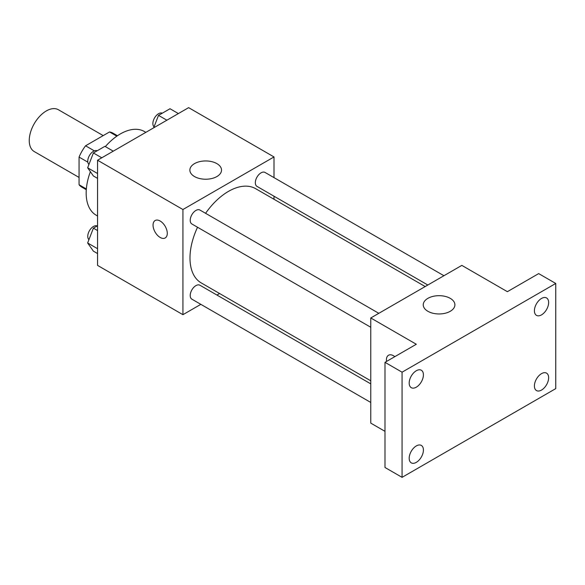 <?xml version="1.0" encoding="UTF-8"?>
<svg xmlns="http://www.w3.org/2000/svg" width="585" height="585" viewBox="0 0 585 585"><rect width="100%" height="100%" fill="white"/><g stroke="black" fill="none" stroke-linecap="round" stroke-linejoin="round"><path stroke-width="0.88" d="M103.201 135.61L58.398 109.739A24.146 13.945 120 0 0 39.795 116.21A24.146 13.945 120 0 0 29.25 140.517A24.146 13.945 120 0 0 34.252 151.566L79.055 177.438M94.353 150.857L85.571 145.789L109.534 131.954A31.166 17.996 120 0 1 113.139 133.241L117.453 135.735M86.346 188.955L79.055 184.743A31.166 17.996 120 0 0 81.966 187.222L86.287 189.715M79.055 184.743L79.055 157.08A31.166 17.996 120 0 1 85.571 145.789M87.83 162.147L79.055 157.08M116.824 136.166L109.534 131.954M90.382 171.683A48.299 27.883 120 0 0 86.171 193.094A48.299 27.883 120 0 0 96.174 215.2L97.556 215.997M145.848 132.349L144.466 131.552A48.299 27.883 120 0 0 105.344 146.586M200.838 304.346L182.929 314.686L97.556 265.393L97.556 160.231L188.626 107.655L273.999 156.941L273.999 177.621M219.587 293.516L216.933 295.052M197.533 227.251A54.412 31.415 120 0 0 189.986 258.029A54.412 31.415 120 0 0 201.262 282.935L370.766 380.798M425.178 286.548L255.674 188.692A54.412 31.415 120 0 0 205.584 213.306M273.999 196.209L273.999 199.273M182.929 314.686L182.929 209.525L273.999 156.941M443.927 275.725L265.049 172.451A8.051 4.651 120 0 0 258.848 174.608A8.051 4.651 120 0 0 255.331 182.71A8.051 4.651 120 0 0 256.998 186.396L427.832 285.019M370.766 383.862L199.931 285.231A8.051 4.651 120 0 0 193.73 287.389A8.051 4.651 120 0 0 190.22 295.491A8.051 4.651 120 0 0 191.887 299.176L370.766 402.451M370.766 327.264L191.887 223.989A8.051 4.651 -60 0 1 191.887 214.695A8.051 4.651 -60 0 1 199.931 210.044L378.809 313.319M182.929 209.525L97.556 160.231M194.505 176.553A15.832 9.141 180 0 1 189.869 170.089A15.832 9.141 180 0 1 205.701 160.948A15.832 9.141 180 0 1 221.525 170.089A15.832 9.141 180 0 1 211.755 178.535A15.832 9.141 180 0 1 194.505 176.553M167.281 233.349A10.062 5.806 60 0 1 165.197 237.956A10.062 5.806 60 0 1 155.135 232.143A10.062 5.806 60 0 1 155.135 220.53A10.062 5.806 60 0 1 162.886 223.221A10.062 5.806 60 0 1 167.281 233.349M165.197 237.956A10.062 5.806 60 0 1 155.135 232.143A10.062 5.806 60 0 1 155.135 220.523M384.996 431.342L370.766 423.123L370.766 317.969L461.836 265.385L507.37 291.681L538.675 273.605L555.75 283.462L555.75 388.623L402.07 477.345L384.996 467.488L384.996 362.327L416.301 344.258L370.766 317.969M402.07 477.345L402.07 372.192L384.996 362.327M402.07 372.192L555.75 283.462M427.876 311.286A15.832 9.141 180 0 1 423.24 304.822A15.832 9.141 180 0 1 439.064 295.681A15.832 9.141 180 0 1 454.896 304.822A15.832 9.141 180 0 1 445.126 313.267A15.832 9.141 180 0 1 427.876 311.286M386.539 361.442A10.062 5.806 60 0 1 388.498 355.263A10.062 5.806 60 0 1 394.831 356.653M386.539 361.435A10.062 5.806 60 0 1 388.506 355.256M541.52 314.876A10.062 5.806 -60 0 1 536.489 315.373A10.062 5.806 -60 0 1 534.946 307.315A10.062 5.806 -60 0 1 541.52 298.445A10.062 5.806 -60 0 1 546.551 297.948A10.062 5.806 -60 0 1 548.094 306.014A10.062 5.806 -60 0 1 541.52 314.876M416.301 387.175A10.062 5.806 -60 0 1 411.27 387.672A10.062 5.806 -60 0 1 409.727 379.606A10.062 5.806 -60 0 1 416.301 370.744A10.062 5.806 -60 0 1 421.332 370.246A10.062 5.806 -60 0 1 422.875 378.305A10.062 5.806 -60 0 1 416.301 387.175M416.301 462.362A10.062 5.806 -60 0 1 411.27 462.859A10.062 5.806 -60 0 1 409.727 454.801A10.062 5.806 -60 0 1 416.301 445.931A10.062 5.806 -60 0 1 421.332 445.434A10.062 5.806 -60 0 1 422.875 453.499A10.062 5.806 -60 0 1 416.301 462.362M541.52 390.071A10.062 5.806 -60 0 1 536.489 390.568A10.062 5.806 -60 0 1 534.946 382.502A10.062 5.806 -60 0 1 541.52 373.639A10.062 5.806 -60 0 1 546.551 373.135A10.062 5.806 -60 0 1 548.094 381.201A10.062 5.806 -60 0 1 541.52 390.071M97.556 178.374L93.395 175.975L87.648 167.793L93.395 152.97L104.898 146.33L113.263 151.157M97.556 173.511L87.648 167.793M101.761 157.796L93.395 152.97M97.22 150.762A8.051 4.651 120 0 0 91.114 153.226A8.051 4.651 120 0 0 87.765 161.153A8.051 4.651 120 0 0 88.935 164.465M153.679 127.823L158.513 115.377L170.016 108.737L178.381 113.563M166.879 120.203L158.513 115.377M162.337 113.168A8.051 4.651 120 0 0 156.224 115.633A8.051 4.651 120 0 0 152.875 123.559A8.051 4.651 120 0 0 154.052 126.872M97.556 253.561L93.395 251.162L87.648 242.98L93.395 228.157L97.556 225.759M97.556 248.698L87.648 242.98M97.556 230.556L93.395 228.157M97.22 225.949A8.051 4.651 120 0 0 91.114 228.413A8.051 4.651 120 0 0 87.765 236.34A8.051 4.651 120 0 0 88.935 239.66"/></g></svg>

